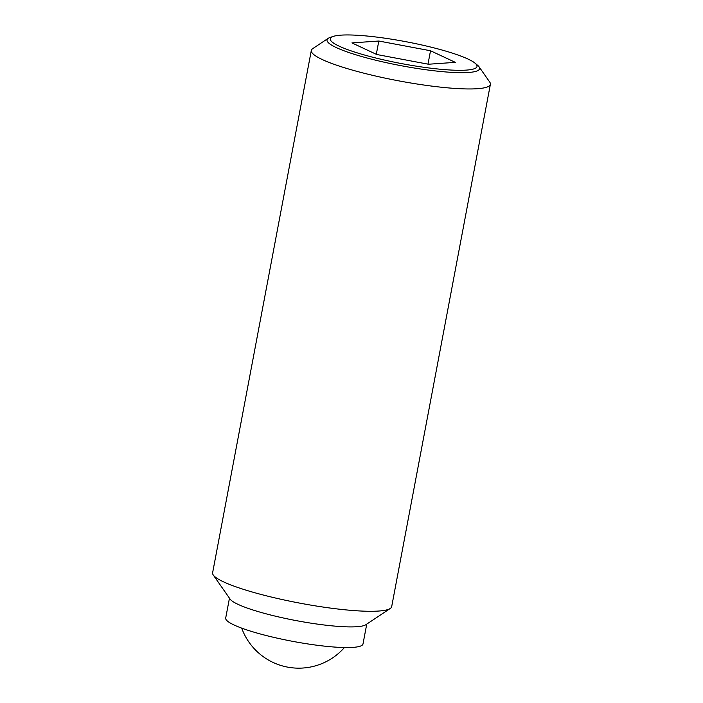 <?xml version="1.0" encoding="UTF-8"?>
<svg xmlns="http://www.w3.org/2000/svg" width="703" height="703" viewBox="0 0 703 703"><rect width="100%" height="100%" fill="white"/><g stroke="black" fill="none" stroke-linecap="round" stroke-linejoin="round"><path stroke-width="1.05" d="M328.222 38.322L312.721 48.639A91.118 13.629 10.7 0 0 311.315 50.467A91.118 13.629 10.7 0 0 354.286 70.634A91.118 13.629 10.7 0 0 490.386 84.307A91.118 13.629 10.7 0 0 489.736 82.084L479.068 66.82A77.646 11.608 -169.3 0 1 468.532 72.471A77.646 11.608 -169.3 0 1 363.644 57.066A77.646 11.608 -169.3 0 1 328.222 38.322A77.646 11.608 -169.3 0 1 330.252 37.4L333.363 36.371A74.676 11.169 10.7 0 0 373.706 57.479A74.676 11.169 10.7 0 0 466.344 70.107A74.676 11.169 10.7 0 0 475 63.138A74.676 11.169 10.7 0 0 414.963 43.498A74.676 11.169 10.7 0 0 340.92 35.15A74.676 11.169 10.7 0 0 333.363 36.371M311.315 50.467L212.614 572.796A91.118 13.629 10.7 0 0 213.264 575.01A91.118 13.629 10.7 0 0 255.593 592.963A91.118 13.629 10.7 0 0 390.279 608.464A91.118 13.629 10.7 0 0 391.685 606.627L490.386 84.307M213.264 575.01L230.101 599.097A69.861 10.448 10.7 0 0 262.553 612.858A69.861 10.448 10.7 0 0 365.815 624.739L390.279 608.464M229.459 598.183L225.698 618.051A69.861 10.448 10.7 0 0 258.651 633.517A69.861 10.448 10.7 0 0 362.994 643.992L366.746 624.123M475 63.138L477.522 65.221A77.646 11.608 -169.3 0 1 479.068 66.82M378.812 41.029L430.517 50.757L455.333 62.356L428.452 64.237L376.755 54.509L351.931 42.901L378.812 41.029L376.307 54.298M430.517 50.757L427.986 64.14M241.7 628.13A60.748 60.748 0 0 0 344.417 647.542"/></g></svg>

